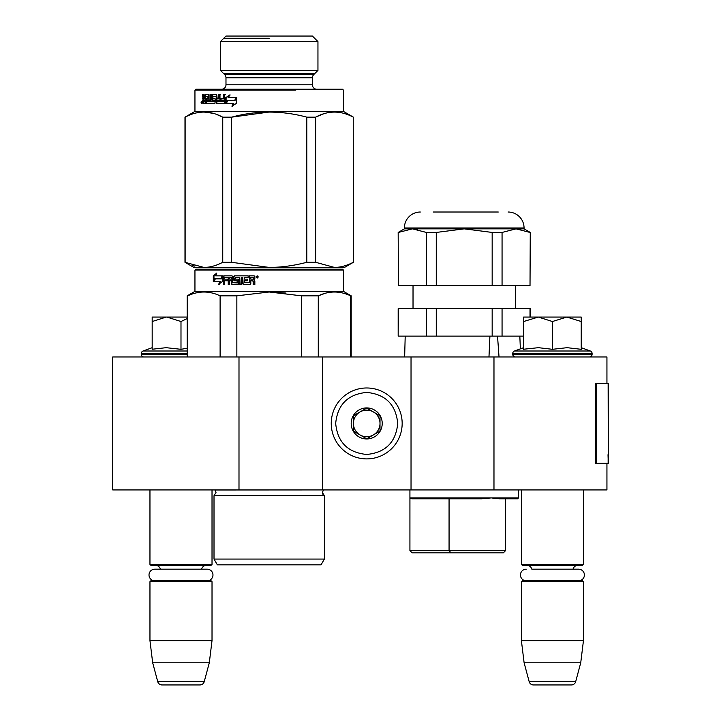 <?xml version="1.0" encoding="UTF-8"?>
<svg xmlns="http://www.w3.org/2000/svg" width="721" height="721" viewBox="0 0 721 721"><rect width="100%" height="100%" fill="white"/><g stroke="black" fill="none" stroke-linecap="round" stroke-linejoin="round"><path stroke-width="1.08" d="M606.938 463.333L606.938 489.929L238.993 489.929L238.993 356.958L606.938 356.958L606.938 383.545M238.993 356.958L112.728 356.958L112.728 489.929L238.993 489.929M493.975 489.929L493.975 356.958M411.033 489.929L411.033 356.958M322.377 489.929L322.377 356.958M366.71 458.898A35.455 35.455 0 0 0 402.165 423.443A35.455 35.455 0 0 0 366.71 387.979A35.455 35.455 0 0 0 331.245 423.443A35.455 35.455 0 0 0 366.71 458.898M366.71 454.464C385.546 452.626 395.892 442.288 397.731 423.443C395.892 404.598 385.555 394.252 366.71 392.413C347.864 394.252 337.518 404.589 335.68 423.434C337.518 442.288 347.855 452.626 366.71 454.464M366.71 438.954A15.511 15.511 0 0 0 382.22 423.443A15.511 15.511 0 0 0 366.71 407.924A15.511 15.511 0 0 0 351.19 423.443A15.511 15.511 0 0 0 366.71 438.954M366.71 438.792L380.003 431.113L380.003 415.765L366.71 408.086L353.407 415.765L353.407 431.113L366.71 438.792M373.352 411.925A13.293 13.293 0 0 0 353.407 423.443A13.293 13.293 0 0 0 373.352 434.952A13.293 13.293 0 0 0 366.71 410.141A13.293 13.293 0 0 0 360.058 411.925M373.352 434.952A13.293 13.293 0 0 1 353.407 423.443M149.959 489.929L149.959 564.39L212.019 564.39L212.019 489.929M212.019 564.39L211.127 565.273L150.851 565.273L149.959 564.39M160.404 569.175A5.317 5.317 122.1 0 0 155.285 565.273M201.574 569.175A5.317 5.317 -122.2 0 1 206.693 565.273M149.959 581.676L212.019 581.676L211.127 580.793L150.851 580.793L149.959 581.676L149.959 640.627L152.681 662.788L157.737 681.66A4.434 4.434 34.1 0 0 162.027 684.95L199.951 684.95A4.434 4.434 -34.1 0 0 204.232 681.66L157.737 681.66M212.019 581.676L212.019 640.627L149.959 640.627M212.019 640.627L209.297 662.788L152.681 662.788M209.297 662.788L204.232 681.66M199.951 684.95L162.027 684.95M521.391 489.929L521.391 564.39L583.451 564.39L583.451 489.929M583.451 564.39L582.559 565.273L522.283 565.273L521.391 564.39M578.593 580.793A5.804 5.804 0 0 0 584.398 574.979A5.804 5.804 0 0 0 578.593 569.175L531.837 569.175A5.317 5.317 122.1 0 0 526.718 565.273M578.593 569.175L573.006 569.175A5.317 5.317 -122.2 0 1 578.134 565.273M521.391 581.676L583.451 581.676L582.559 580.793L522.283 580.793L521.391 581.676L521.391 640.627L524.113 662.788L529.178 681.66A4.434 4.434 34.1 0 0 533.459 684.95L571.393 684.95A4.434 4.434 -34.1 0 0 575.673 681.66L529.178 681.66M583.451 581.676L583.451 640.627L521.391 640.627M583.451 640.627L580.729 662.788L524.113 662.788M580.729 662.788L575.673 681.66M571.393 684.95L533.459 684.95M166.281 317.06L152.176 321.521L152.176 317.06L187.19 317.06M187.19 318.565L180.989 321.521L166.884 317.06M143.975 356.958A2.659 2.659 40.2 0 1 141.316 354.29L141.316 353.497A2.659 2.659 129.2 0 1 143.064 351.001L187.19 351.001M152.951 349.144L166.154 347.684L180.989 349.306L187.19 348.234M152.176 347.684L143.064 351.001M180.989 349.306L180.989 321.521M152.176 349.306L152.176 321.521M552.421 317.06L566.823 317.06L552.421 321.521L538.317 317.06L552.421 317.06M589.436 356.958A2.659 2.659 -40.2 0 0 592.094 354.29L512.748 354.29A2.659 2.659 40.2 0 0 515.416 356.958M581.234 347.684L590.346 351.001A2.659 2.659 -129.2 0 1 592.094 353.497L592.094 354.29M592.094 353.497L512.748 353.497L512.748 354.29M590.346 351.001L514.506 351.001A2.659 2.659 129.2 0 0 512.748 353.497M524.383 349.144L538.443 347.684L552.421 349.306L567.13 347.684L581.234 349.306L581.234 321.521L566.823 317.06L581.234 317.06L581.234 321.521M523.617 347.684L514.506 351.001M537.713 317.06L523.617 317.06L523.617 321.521L538.317 317.06M552.421 349.306L552.421 321.521M523.617 349.306L523.617 321.521M207.161 580.793A5.804 5.804 0 0 0 212.965 574.979A5.804 5.804 0 0 0 207.161 569.175L154.817 569.175A5.804 5.804 0 0 0 149.013 574.979A5.804 5.804 0 0 0 154.817 580.793M526.249 580.793A5.804 5.804 0 0 1 520.445 574.979A5.804 5.804 0 0 1 526.249 569.175M256.928 276.738L257.379 276.476L256.928 276.738M256.694 277.72L256.928 277.035L257.712 277.72L257.577 276.161L256.694 276.161L256.694 277.72M263.715 564.831L271.961 564.831M262.264 269.194L195.842 269.194L256.451 269.194L195.842 269.194L194.949 270.078L343.439 270.078L342.547 269.194L269.194 269.194L342.547 269.194L343.439 270.078L343.439 291.356L351.19 295.835L351.19 356.958L351.19 295.835L350.622 295.835L350.622 356.958M269.194 269.194L195.842 269.194L269.194 269.194M262.147 269.194L202.709 269.194L262.147 269.194M272.935 269.194L335.68 269.194L272.935 269.194M216.003 492.497L214.011 495.688L214.011 559.072L324.378 559.072L324.378 495.688L214.011 495.688L216.003 492.497L214.903 489.929M274.674 564.831L217.336 564.831L214.011 559.072M269.194 564.831L321.052 564.831L324.378 559.072L324.378 495.688L322.377 492.497L323.486 489.929L214.966 489.992M187.766 356.958L187.766 295.835L187.19 295.835L187.19 356.958M220.112 356.958L220.112 295.835C209.333 290.752 198.545 290.752 187.766 295.835M236.849 356.958L236.849 295.835L220.112 295.835M301.54 356.958L301.36 295.79M285.985 293.059L269.194 291.996L301.54 295.835L318.276 295.835C329.055 290.752 339.834 290.752 350.622 295.835M325.225 293.276L318.276 295.835L318.276 356.958M236.849 295.835L269.194 291.996M343.439 270.078L343.439 291.356L194.949 291.356L187.19 295.835M221.095 278.856L222.456 275.846L222.456 281.469L218.679 284.299L219.878 281.56L213.56 281.56L214.66 278.856L221.671 278.856L222.456 277.089M214.227 281.56L215.309 278.856M220.473 281.56L219.878 281.56L220.473 281.56L219.283 284.299M213.308 275.882L216.823 273.052L215.651 275.846L222.176 275.846L220.959 278.549L214.534 278.549L213.308 281.56L213.308 275.882L216.498 273.809M215.182 278.549L213.975 281.56L213.975 280.523M213.975 279.91L213.975 275.882M232.513 284.579L231.477 283.885L232.072 284.579L238.137 284.579L238.768 283.885L238.768 279.811L238.137 279.126L235.425 279.126L235.425 277.486L239.723 277.486L239.723 284.579L241.256 284.579L241.256 277.486L242.797 277.486L242.797 283.885L243.446 284.579L250.106 284.579L250.8 283.885L250.8 280.766L252.458 280.766L253.161 281.451L253.161 284.579L254.846 284.579L254.846 281.028L253.801 280.009L254.846 278.991L254.846 276.531L254.143 275.846L249.466 275.846L249.466 282.668L249.7 275.846M253.35 284.579L253.35 281.451L252.458 280.766L253.35 281.451M243.752 284.579L243.112 283.885L242.797 277.486M240.075 284.579L239.723 277.486M231.928 283.885L231.928 280.766L231.477 283.885M234.722 280.766L233.694 276.531L233.694 280.072L234.298 280.766L236.993 280.766L237.38 282.938L232.667 282.668L232.667 276.531L232.072 275.846L223.807 275.846L223.258 276.531L223.258 284.579L224.573 284.579L224.573 280.766L227.692 280.766L227.692 279.126L224.573 279.126L224.79 277.486L228.242 277.486L228.242 284.579L229.62 284.579L229.62 280.766L231.477 280.766M228.737 284.579L228.737 277.486L228.242 277.486M233.694 276.531L234.298 275.846L248.15 275.846L248.15 277.486L244.446 277.747L244.446 279.126L247.366 279.126L247.366 280.766L244.446 280.766L244.446 282.668L249.7 282.668M231.477 277.747L231.477 279.126L231.928 277.747M230.314 277.486L231.702 277.486M231.928 279.126L229.62 279.126L229.846 277.486L231.252 277.486M253.161 277.747L253.35 279.126L253.35 277.747M253.161 279.126L250.8 279.126L250.8 277.486L252.891 277.486M234.118 276.531L234.722 275.846M237.38 282.938L237.38 280.766M223.807 284.579L223.807 276.531L224.348 275.846M256.009 276.954L257.172 275.846L258.343 276.954L257.172 278.054L256.009 276.954L257.244 275.846M257.244 278.054L256.162 276.954M344.548 267.419L353.407 262.3L344.548 267.419L203.935 267.419L184.982 262.3L184.982 117.162L194.949 111.404L194.949 90.125L295.79 90.125M353.407 262.3L353.254 117.162C340.718 110.403 328.181 110.403 315.645 117.162L306.804 117.162L306.804 262.3L315.645 262.3L315.645 117.162L321.269 114.621M315.645 262.3L334.445 267.419C340.474 267.41 346.747 265.698 353.254 262.3M218.562 101.778L217.372 101.778L217.183 100.138L218.76 100.138L218.562 101.778M220.437 41.593L225.979 36.05L312.409 36.05L317.952 41.593L220.437 41.593L220.437 70.397L317.952 70.397L317.952 41.593M317.952 70.397L313.707 74.642L224.682 74.642L220.437 70.397M313.707 74.642A4.434 4.434 -161.4 0 0 312.409 77.778L225.979 77.778A4.434 4.434 161.4 0 0 224.682 74.642M312.409 77.778L312.409 84.808L225.979 84.808L225.979 77.778M312.409 84.808A4.434 4.434 -49.1 0 0 316.843 89.242L195.842 89.242L316.843 89.242M225.979 84.808A4.434 4.434 49.1 0 1 221.545 89.242M242.598 89.242L195.842 89.242L194.949 90.125L242.598 90.125M295.79 89.242L342.547 89.242L343.439 90.125L343.439 111.404L194.949 111.404L185.135 117.162C197.671 110.403 210.208 110.403 222.744 117.162L231.585 117.162C256.658 110.403 281.731 110.403 306.804 117.162M323.729 113.765L315.816 117.063L321.773 114.432M269.167 112.043L231.585 117.162L231.585 262.3L222.744 262.3L222.744 117.162L216.615 114.432M213.055 113.296L203.935 112.043M222.744 262.3C216.237 265.698 209.964 267.41 203.935 267.419L193.841 267.419L184.982 262.3L184.982 117.162M231.585 262.3L269.194 267.419C281.253 267.41 293.789 265.698 306.804 262.3M201.889 267.419L201.339 267.419M336.5 267.419L337.04 267.419M353.407 117.162L343.439 111.404L353.254 117.162M185.135 262.3L185.135 117.162M228.836 97.705L236.109 97.705L234.64 100.408L227.512 100.408L225.862 103.418L233.802 103.418L232.36 106.212M234.64 100.408L227.016 100.408L225.574 103.418L225.574 97.795L226.097 97.795L226.097 102.328M226.097 102.95L226.097 103.418M230.179 94.965L226.097 97.795M236.109 97.705L228.35 97.705L229.711 94.965L225.574 97.795M233.379 103.418L231.919 106.212L236.443 103.373L236.443 97.705L234.812 100.715L236.839 97.705M227.665 100.715L226.385 103.418M234.812 100.715L227.16 100.715L225.862 103.418M208.567 101.778L207.837 101.778L208.72 101.517L208.72 100.138L206.296 100.138L206.296 98.498L208.72 98.498L207.99 98.498L207.837 96.326L208.567 96.326L205.161 96.596L205.161 103.418L202.862 103.418L202.547 102.733L203.34 102.733L203.34 101.643M207.99 100.138L207.837 101.778L205.864 101.778L205.927 103.418L205.927 101.778M213.578 98.498L214.921 98.498L215.399 99.192L214.921 103.418L206.621 103.418L206.621 101.778M214.921 103.418L205.864 103.418M214.921 98.498L212.911 98.498L212.911 96.326L216.661 96.326L213.578 96.326M216.661 96.326L216.03 96.326M216.697 103.418L216.21 102.733L217.318 103.418L224.186 103.418L216.697 103.418M225.276 94.685L223.97 94.685L223.97 98.498L223.429 98.498L223.429 94.685L224.745 94.685L224.745 102.733L224.186 103.418M223.429 98.498L220.473 98.498L220.473 100.138L223.97 100.138L223.429 100.138L223.213 101.778L223.762 101.778L219.977 101.778L219.977 94.685L218.76 94.685L218.76 98.498L217.183 98.498L216.697 94.685L212.776 94.685L212.344 99.453L211.65 99.453L211.65 95.379L212.344 95.379M220.563 94.685L219.355 94.685L219.355 98.498M216.697 94.685L212.091 94.685L211.65 95.379M214.245 101.517L214.903 101.517L214.065 101.778L214.065 100.138L214.732 100.138L212.091 100.138L211.65 99.453M214.065 101.778L211.001 101.778L211.001 94.685L209.982 94.685L209.982 101.778L210.694 101.778L210.694 94.685L211.695 94.685M203.322 94.685L202.547 94.685L203.322 94.685L203.655 98.498L204.476 98.498L204.476 95.379L205.593 94.685L208.594 94.685L209 101.778L209.982 101.778M208.594 94.685L204.827 94.685L204.476 95.379M201.736 103.103L201.736 101.544L201.312 102.977L201.889 103.103M201.06 102.31L202.033 102.31L201.538 103.418L201.339 102.31M202.547 94.685L203.025 99.255L202.547 102.733M216.21 96.596L216.21 102.733M204.476 98.498L205.161 98.498M205.251 95.379L205.251 96.353M203.34 98.029L203.818 99.255L203.025 99.255M202.547 100.273L203.322 100.273L203.818 99.255M205.161 103.418L203.655 103.418L203.34 102.733M205.161 100.138L204.476 100.138L204.476 101.778L205.161 101.778M204.476 101.778L203.322 101.517L203.322 100.138L204.476 100.138M219.355 100.138L218.76 100.138L219.355 100.138L219.166 101.778L217.994 101.778M208.72 98.498L208.567 96.326M207.053 98.498L207.053 100.138M216.841 96.596L216.841 102.733M221.059 98.498L221.059 100.138M223.97 100.138L223.762 101.778M220.563 98.498L220.563 100.138M212.776 100.138L212.344 99.453M214.903 101.517L214.732 100.138M269.194 38.267L223.762 38.267M223.762 73.722L314.626 73.722M276.206 269.194L335.68 269.194L276.206 269.194M194.859 266.175L192.615 265.499M342.547 89.242L343.439 90.125L343.439 111.404M195.842 89.242L194.949 90.125M489.91 336.121L488.973 356.958M503.33 552.863L412.142 552.863L503.33 552.863L490.812 552.863L503.33 552.863L505.547 550.646L505.547 498.788L517.615 498.788L499.049 498.788M449.066 498.788L481.736 498.788L491.371 497.905L499.157 498.788L517.624 498.788L518.516 497.905L409.925 497.905L411.763 498.788L481.736 498.788L411.763 498.788L449.066 498.788L449.066 550.646L451.031 552.863M412.142 552.863L409.925 550.646L409.934 498.031M409.925 489.929L409.925 550.646L505.547 550.646L505.547 498.788L499.157 498.788M518.516 489.929L518.516 497.905M495.552 498.49L491.38 497.905M519.832 336.121L520.364 348.865L519.832 336.121L523.617 336.121L502.059 336.121L502.059 308.642L530.259 308.642L530.259 317.06M398.425 308.642L398.172 336.121L398.172 308.642L436.268 308.642L436.268 336.121L497.526 336.121L499.031 356.958M404.643 356.958L405.202 336.274M398.172 232.441L398.425 285.597L398.172 232.441L404.382 228.854L524.059 228.854L530.259 232.441L530.016 285.597L492.164 285.597L492.164 232.441L464.216 228.854L436.268 232.441L436.268 285.597L492.164 285.597M530.016 232.441L516.038 228.854L520.95 229.323M530.259 232.441L530.016 285.597M530.016 308.642L530.016 317.06M436.268 308.642L492.164 308.642L492.164 336.121L502.059 336.121M398.425 336.121L436.268 336.121M426.372 308.642L426.372 336.121M492.164 308.642L502.059 308.642M515.416 308.642L515.416 285.597M413.025 308.642L413.025 285.597M433.195 212.019L498.274 212.019M420.334 212.019A15.952 15.952 135.4 0 0 404.382 227.971L524.059 227.971A15.952 15.952 -135.4 0 0 508.098 212.019M398.425 285.597L426.372 285.597L426.372 232.441L412.394 228.854L417.315 229.323M412.394 228.854L398.425 232.441M492.164 232.441L502.059 232.441L502.059 285.597M516.038 228.854L502.059 232.441M524.059 228.854L524.059 227.971M404.382 228.854L404.382 227.971M426.372 232.441L436.268 232.441M426.372 285.597L436.268 285.597M608.272 454.699L608.272 383.545L596.691 383.545L596.691 463.333L608.272 463.333L608.01 454.699M608.272 463.333L608.127 383.545M596.691 383.545L595.429 383.545L595.429 463.333L596.691 463.333M187.19 354.29L141.316 354.29M187.19 353.497L141.316 353.497M202.547 98.236L203.34 98.236M608.127 463.333L608.127 456.681M194.949 270.078L194.949 291.356M324.378 495.688L323.855 495.372M322.981 494.471L322.386 492.614M343.439 291.356L351.19 295.835M193.841 267.419L184.982 262.3M448.372 498.788L448.372 497.905M426.877 498.788L426.877 497.905M466.766 498.788L466.766 497.905M505.547 498.788L517.615 498.788"/></g></svg>
